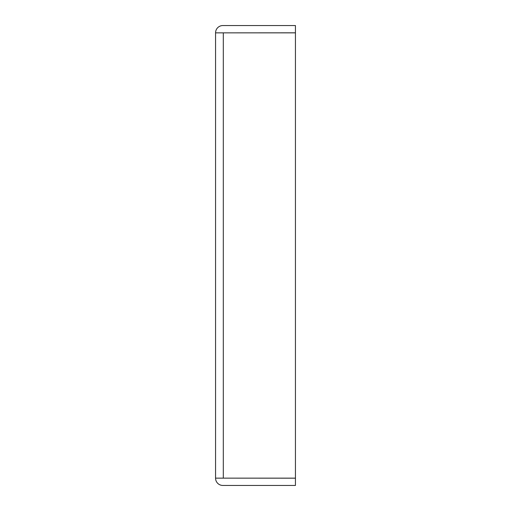 <?xml version="1.0" encoding="UTF-8"?>
<svg xmlns="http://www.w3.org/2000/svg" width="511" height="511" viewBox="0 0 511 511"><rect width="100%" height="100%" fill="white"/><g stroke="black" fill="none" stroke-linecap="round" stroke-linejoin="round"><path stroke-width="0.77" d="M215.559 478.143L215.559 32.857L295.441 32.857L295.441 478.143L215.559 478.143A7.307 7.307 0 0 0 222.873 485.45L295.441 485.45L295.441 478.187L222.822 478.143M215.559 32.857A7.307 7.307 0 0 1 222.873 25.55L295.441 25.55L295.441 32.813L222.822 32.857M223.307 478.143L223.307 32.857"/></g></svg>
